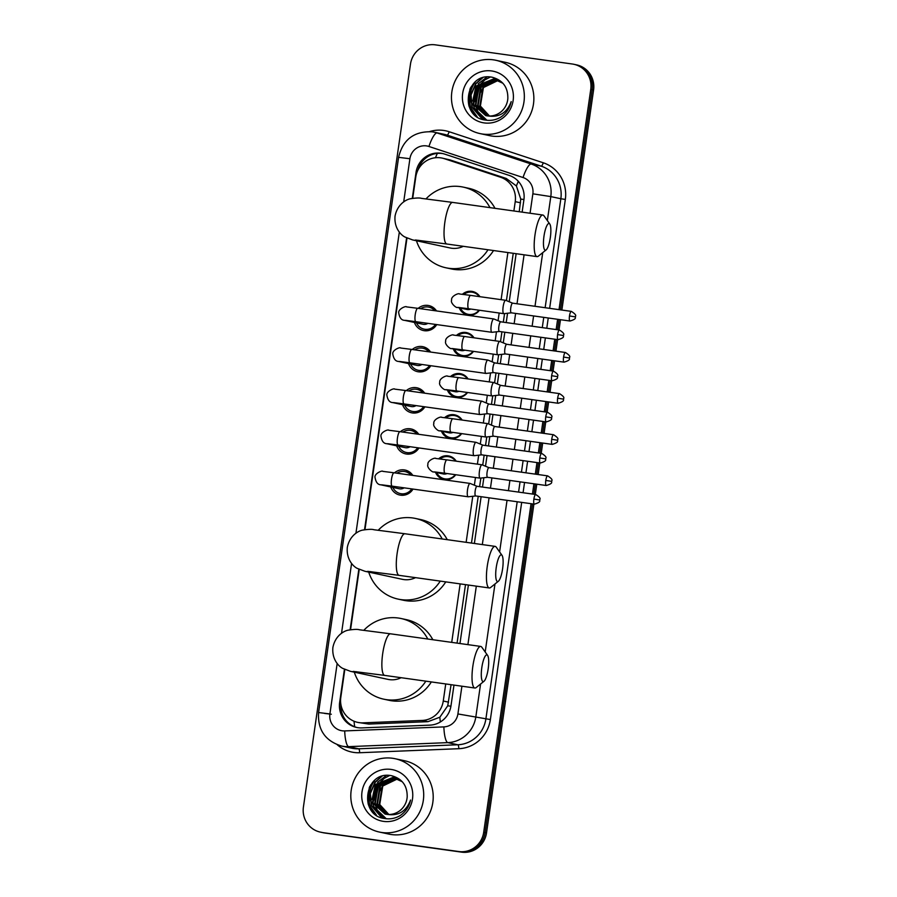 <?xml version="1.0" encoding="UTF-8"?>
<svg xmlns="http://www.w3.org/2000/svg" width="897" height="897" viewBox="0 0 897 897"><rect width="100%" height="100%" fill="white"/><g stroke="black" fill="none" stroke-linecap="round" stroke-linejoin="round"><path stroke-width="1.35" d="M438.689 458.782A11.997 11.65 102.1 0 1 456.214 461.17M455.721 474.737A11.997 11.65 102.1 0 1 435.527 472.293M444.609 417.654A11.997 11.65 102.1 0 1 462.134 420.054M461.652 433.621A11.997 11.65 102.1 0 1 441.447 431.177M450.541 376.538A11.997 11.65 102.1 0 1 468.066 378.938M467.572 392.494A11.997 11.65 102.1 0 1 447.379 390.049M456.461 335.422A11.997 11.65 102.1 0 1 473.986 337.81M473.504 351.377A11.997 11.65 102.1 0 1 453.299 348.933M462.392 294.294A11.997 11.65 102.1 0 1 479.917 296.694M479.424 310.261A11.997 11.65 102.1 0 1 459.23 307.817M394.489 472.854A12.771 12.39 102.1 0 1 412.811 475.41M413.012 489.078A12.771 12.39 102.1 0 1 390.733 486.936M400.41 431.726A12.771 12.39 102.1 0 1 418.731 434.294M418.933 447.951A12.771 12.39 102.1 0 1 396.665 445.82M406.33 390.61A12.771 12.39 102.1 0 1 424.662 393.178M424.864 406.834A12.771 12.39 102.1 0 1 402.585 404.704M412.261 349.494A12.771 12.39 102.1 0 1 430.582 352.05M430.784 365.718A12.771 12.39 102.1 0 1 408.516 363.577M418.181 308.366A12.771 12.39 102.1 0 1 436.503 310.934M436.716 324.591A12.771 12.39 102.1 0 1 414.436 322.46M519.24 211.726L520.753 199.078L516.403 185.948L506.233 178.458L450.047 159.913L442.12 158.096A22.503 21.842 -77.9 0 0 440.618 157.827A22.503 21.842 -77.9 0 0 415.771 177.068L412.721 198.271M513.88 210.974L515.226 201.657A22.503 21.842 -77.9 0 0 500.504 177.225L444.329 158.691A22.503 21.842 -77.9 0 0 442.12 158.096M344.807 669.521L340.804 697.361A22.503 21.842 -77.9 0 0 357.724 722.388L368.757 724.07L427.959 721.67L439.844 717.219L447.738 705.782L451.079 684.691M457.066 643.115L465.498 584.642M471.486 543.066L478.224 496.31M479.615 486.656L480.859 478.079M482.732 465.083L484.156 455.183M485.546 445.529L486.779 436.951M488.652 423.956L490.076 414.066M491.466 404.412L492.711 395.835M494.583 382.84L496.007 372.939M497.398 363.296L498.631 354.707M500.504 341.712L501.928 331.823M503.318 322.169L504.563 313.591M506.435 300.596L513.241 253.29M357.724 722.388A22.503 21.842 -77.9 0 0 363.027 722.847L422.229 720.437A22.503 21.842 -77.9 0 0 443.264 701.017L445.731 683.94M451.718 642.375L460.15 583.891M466.137 542.315L472.775 496.276M474.367 485.187L475.477 477.507M477.406 464.141L478.695 455.16M480.299 444.071L481.397 436.379M483.326 423.014L484.627 414.044M486.219 402.955L487.329 395.263M489.257 381.898L490.547 372.917M492.15 361.827L493.249 354.136M495.178 340.782L496.478 331.8M498.07 320.711L499.18 313.019M501.109 299.654L507.893 252.55M406.98 238.12L364.967 529.611M359.226 569.46L350.559 629.672M531.058 503.699L483.696 832.304A22.503 21.842 102.1 0 1 458.86 851.545L323.245 832.685A22.503 21.842 102.1 0 1 321.743 832.416A22.503 21.842 102.1 0 0 323.245 832.685L460.262 851.847L324.658 832.988A22.503 21.842 102.1 0 1 323.155 832.719L320.341 832.113A22.503 21.842 102.1 0 1 303.41 807.087L410.478 64.091A22.503 21.842 102.1 0 1 435.325 44.85L572.342 64.012A22.503 21.842 102.1 0 1 573.845 64.281A22.503 21.842 102.1 0 1 590.764 89.308L559.022 309.656M483.696 832.304L485.109 832.607A22.503 21.842 102.1 0 1 460.262 851.847A22.503 21.842 102.1 0 0 485.109 832.607L532.482 503.89L485.109 832.607L486.522 832.909A22.503 21.842 102.1 0 1 461.675 852.15L324.658 832.988M590.764 89.308L592.177 89.61L560.446 309.846L592.177 89.61A22.503 21.842 102.1 0 0 575.257 64.584A22.503 21.842 102.1 0 1 592.177 89.61L593.59 89.913L561.87 310.048M559.055 319.5L557.575 329.76L559.055 319.5M556.185 339.414L554.514 350.974L556.185 339.414M553.124 360.616L551.644 370.876L553.124 360.616M550.253 380.53L548.594 392.09L550.253 380.53M547.204 401.744L545.724 412.003L547.204 401.744M544.333 421.646L542.663 433.217L544.333 421.646M541.272 442.86L539.792 453.12L541.272 442.86M538.402 462.774L536.742 474.334L538.402 462.774M535.352 483.988L533.872 494.247L535.352 483.988M573.845 64.281L576.659 64.887A22.503 21.842 102.1 0 1 593.59 89.913M560.479 319.702L558.999 329.961M557.609 339.604L555.938 351.164M554.548 360.818L553.068 371.078M551.677 380.732L550.018 392.292M548.628 401.946L547.148 412.205M545.757 421.848L544.087 433.408M542.696 443.062L541.216 453.321M539.826 462.975L538.166 474.535M536.776 484.178L535.296 494.438M533.906 504.092L486.522 832.909M522.132 212.129L523.904 199.829A22.503 21.842 -77.9 0 0 509.182 175.397L444.576 154.082A22.503 21.842 -77.9 0 0 442.367 153.488A22.503 21.842 -77.9 0 0 440.864 153.219A22.503 21.842 -77.9 0 0 416.017 172.459L412.295 198.338M418.013 169.948A22.503 21.842 102.1 0 1 442.277 153.522A22.503 21.842 102.1 0 1 443.062 153.645M368.409 804.788A30.005 29.119 102.1 0 1 367.613 798.308M369.16 788.115A30.005 29.119 102.1 0 1 369.856 786.221M469.064 106.328A30.005 29.119 102.1 0 1 468.256 99.847M469.815 89.655A30.005 29.119 102.1 0 1 470.51 87.76M321.844 832.382A22.503 21.842 102.1 0 1 320.341 832.113M557.62 319.298L556.151 329.558M554.761 339.212L553.09 350.772M551.7 360.426L550.22 370.685M548.829 380.328L547.17 391.888M545.78 401.542L544.3 411.801M542.909 421.455L541.239 433.016M539.848 442.658L538.368 452.918M536.978 462.572L535.318 474.132M533.928 483.786L532.448 494.045M371.739 810.709A30.005 29.119 102.1 0 1 371.246 809.565M370.809 808.41A30.005 29.119 102.1 0 1 374.643 780.334M472.394 112.248A30.005 29.119 102.1 0 1 471.9 111.105M471.452 109.95A30.005 29.119 102.1 0 1 475.287 81.874M406.588 237.94L364.541 529.69M358.834 569.281L350.122 629.739M344.414 669.33L339.649 702.418A22.503 21.842 -77.9 0 0 356.58 727.445A22.503 21.842 -77.9 0 0 361.883 727.904L429.966 725.135A22.503 21.842 -77.9 0 0 451 705.715L453.972 685.095M459.959 643.53L468.391 585.046M474.378 543.47L481.117 496.714M482.508 487.06L483.853 477.731M485.512 466.227L487.049 455.586M488.439 445.932L489.784 436.615M491.433 425.111L492.969 414.47M494.359 404.816L495.705 395.487M497.364 383.983L498.9 373.343M500.291 363.7L501.636 354.371M503.284 342.867L504.82 332.226M506.211 322.572L507.556 313.244M509.216 301.751L516.134 253.705M357.286 727.59A22.503 21.842 102.1 0 1 340.882 704.459M482.552 134.045A37.506 36.407 102.1 0 1 480.052 133.597A37.506 36.407 102.1 0 1 452.054 90.597A37.506 36.407 102.1 0 1 493.249 59.819A37.506 36.407 102.1 0 1 495.749 60.256A37.506 36.407 102.1 0 1 523.747 103.267A37.506 36.407 102.1 0 1 482.552 134.045M495.749 60.256L505.269 62.297A37.506 36.407 102.1 0 1 533.267 105.308A37.506 36.407 102.1 0 1 492.072 136.086A37.506 36.407 102.1 0 1 489.56 135.638L480.052 133.597M501.008 116.98C506.413 113.224 509.81 108.1 511.212 101.596C506.917 112.708 499.326 117.518 488.439 116.005A18.747 18.198 102.1 0 0 507.837 98.513C508.061 87.267 502.847 80.181 492.206 77.254C464.971 71.502 458.771 117.238 485.311 120.052C490.883 120.983 496.119 119.963 501.008 116.98M491.646 70.953A26.248 25.486 102.1 0 1 513.14 100.464A26.248 25.486 102.1 0 1 484.156 122.911A26.248 25.486 102.1 0 1 462.661 93.4A26.248 25.486 102.1 0 1 491.646 70.953M495.032 79.284L476.722 86.134L473.672 104.613L486.073 115.713M502.903 83.253L493.485 78.992L476.161 86.011L473.111 104.489L485.793 115.657L488.439 116.005M495.873 79.497L478.393 86.493L475.354 104.971L486.914 115.859M496.142 79.575L478.953 86.605L475.915 105.084L487.194 115.892M497.241 79.945L481.196 87.087L478.146 105.566L488.349 116.005M496.96 79.844L480.635 86.975L477.585 105.442L488.058 115.982M498.317 80.371L483.427 87.57L480.388 106.048L489.527 116.038M498.048 80.259L482.866 87.446L479.828 105.924L489.224 116.038M479.334 94.477L486.342 82.558M490.356 77.007L485.4 79.654M484.548 80.27L480.388 84.329M477.899 88.085L474.984 101.54M475.69 105.824L477.72 111.015M478.202 111.867L486.903 120.276M487.026 76.985L478.157 83.858M475.657 87.614L472.753 101.069M473.459 105.353L474.188 107.662L485.053 120.007M481.891 78.061L475.735 83.612L470.757 94.97L471.945 107.192L482.44 119.323M471.273 86.493L469.714 106.709L475.477 115.444M479.559 85.888L475.589 104.13M477.327 85.406L473.347 103.66M482.698 77.792L476.004 83.668L471.037 95.026L472.226 107.248L482.855 119.458M473.235 83.903L468.727 95.026L469.994 106.765L477.159 116.711M381.909 832.506A37.506 36.407 102.1 0 1 379.397 832.057A37.506 36.407 102.1 0 1 351.4 789.057A37.506 36.407 102.1 0 1 392.594 758.279A37.506 36.407 102.1 0 1 395.106 758.716A37.506 36.407 102.1 0 1 423.104 801.727A37.506 36.407 102.1 0 1 381.909 832.506M395.106 758.716L404.614 760.757A37.506 36.407 102.1 0 1 432.612 803.768A37.506 36.407 102.1 0 1 391.417 834.546A37.506 36.407 102.1 0 1 388.917 834.098L379.397 832.057M400.365 815.44C405.758 811.684 409.155 806.56 410.557 800.057C406.263 811.168 398.683 815.978 387.796 814.465A18.747 18.198 102.1 0 0 407.182 796.973C407.406 785.727 402.204 778.641 391.552 775.714C364.328 769.962 358.116 815.698 384.656 818.513C390.229 819.443 395.465 818.423 400.365 815.44M390.991 769.413A26.248 25.486 102.1 0 1 412.497 798.924A26.248 25.486 102.1 0 1 383.512 821.372A26.248 25.486 102.1 0 1 362.007 791.86A26.248 25.486 102.1 0 1 390.991 769.413M394.388 777.744L376.067 784.595L373.017 803.073L385.418 814.173M402.248 781.713L392.83 777.452L375.507 784.471L372.468 802.95L385.138 814.117L387.796 814.465M395.218 777.957L377.749 784.953L374.699 803.432L386.271 814.319M395.499 778.035L378.31 785.066L375.26 803.544L386.551 814.353M396.586 778.405L380.541 785.548L377.502 804.026L387.695 814.465M396.317 778.304L379.98 785.424L376.942 803.903L387.414 814.442M397.663 778.831L382.784 786.03L379.734 804.508L388.872 814.498M397.393 778.719L382.223 785.907L379.173 804.385L388.58 814.498M378.691 792.937L385.699 781.018M389.702 775.468L384.746 778.114M383.905 778.731L379.745 782.789M377.245 786.546L374.341 800.001M375.047 804.284L377.065 809.475M377.547 810.327L386.248 818.737M386.383 775.445L377.502 782.319M375.013 786.075L372.098 799.53M372.804 803.813L373.533 806.123L384.409 818.468M381.236 776.522L375.081 782.072L370.113 793.43L371.302 805.652L381.786 817.784M370.618 784.953L369.059 805.17L374.834 813.904M378.915 784.348L374.935 802.591M376.673 783.866L372.704 802.12M382.055 776.253L375.361 782.128L370.394 793.486L371.582 805.708L382.2 817.918M372.58 782.363L368.084 793.475L369.34 805.226L376.505 815.171M543.986 236.158A13.5 3.24 98 0 0 546.138 249.904A13.5 3.24 98 0 0 550.332 237.514A13.5 3.24 98 0 0 549.76 223.992A13.5 3.24 98 0 0 543.986 236.158M546.138 249.904L538.357 256.15A21.001 5.034 -82 0 1 537.045 256.62A21.001 5.034 -82 0 1 535.016 234.767A21.001 5.034 -82 0 1 542.853 215.033A21.001 5.034 -82 0 1 543.997 215.841L549.76 223.992M415.468 240.004L446.897 244.018A21.001 5.034 98 0 1 444.867 222.164A21.001 5.034 98 0 1 452.716 202.419L421.657 198.394C419.897 197.755 416.141 197.878 410.378 198.764C406.363 199.459 397.416 204.079 395.05 216.065C393.94 228.242 401.217 235.193 404.861 236.987L412.71 239.959L450.171 247.976A21.001 20.384 -77.9 0 0 451.572 248.234A21.001 20.384 -77.9 0 0 463.267 246.305M488.002 249.77A41.251 40.04 102.1 0 1 448.679 268.27A41.251 40.04 102.1 0 1 445.932 267.788A41.251 40.04 102.1 0 1 416.466 240.766M426.008 198.887A41.251 40.04 102.1 0 1 460.453 186.621A41.251 40.04 102.1 0 1 463.2 187.103A41.251 40.04 102.1 0 1 489.953 207.622M493.518 250.532A41.251 40.04 102.1 0 1 453.972 269.403A41.251 40.04 102.1 0 1 451.213 268.909L445.932 267.788M463.2 187.103L468.481 188.235A41.251 40.04 102.1 0 1 495.009 208.339M496.243 567.498A13.5 3.24 98 0 0 498.396 581.245A13.5 3.24 98 0 0 502.589 568.855A13.5 3.24 98 0 0 502.017 555.333A13.5 3.24 98 0 0 496.243 567.498M498.396 581.245L490.614 587.49A21.001 5.034 -82 0 1 489.291 587.961A21.001 5.034 -82 0 1 487.273 566.108A21.001 5.034 -82 0 1 495.11 546.374A21.001 5.034 -82 0 1 496.254 547.181L502.017 555.333M367.725 571.344L399.154 575.358A21.001 5.034 98 0 1 397.124 553.505A21.001 5.034 98 0 1 404.962 533.76L373.903 529.735C372.154 529.095 368.398 529.23 362.623 530.116C358.621 530.8 349.673 535.419 347.307 547.405C346.186 559.582 353.474 566.534 357.118 568.328L364.967 571.299L402.417 579.327A21.001 20.384 -77.9 0 0 403.818 579.574A21.001 20.384 -77.9 0 0 415.524 577.646M440.259 581.11A41.251 40.04 102.1 0 1 400.937 599.611A41.251 40.04 102.1 0 1 398.178 599.129A41.251 40.04 102.1 0 1 368.723 572.107M378.254 530.228A41.251 40.04 102.1 0 1 412.698 517.961A41.251 40.04 102.1 0 1 415.457 518.455A41.251 40.04 102.1 0 1 442.199 538.974M445.764 581.873A41.251 40.04 102.1 0 1 406.218 600.743A41.251 40.04 102.1 0 1 403.471 600.261L398.178 599.129M415.457 518.455L420.738 519.576A41.251 40.04 102.1 0 1 447.267 539.68M481.824 667.559A13.5 3.24 98 0 0 483.976 681.294A13.5 3.24 98 0 0 488.17 668.915A13.5 3.24 98 0 0 487.598 655.382A13.5 3.24 98 0 0 481.824 667.559M483.976 681.294L476.195 687.551A21.001 5.034 -82 0 1 474.872 688.021A21.001 5.034 -82 0 1 472.854 666.168A21.001 5.034 -82 0 1 480.691 646.423A21.001 5.034 -82 0 1 481.835 647.242L487.598 655.382M353.306 671.404L384.735 675.407A21.001 5.034 98 0 1 382.705 653.554A21.001 5.034 98 0 1 390.554 633.82L359.484 629.795C357.735 629.156 353.979 629.279 348.204 630.165C344.201 630.86 335.254 635.468 332.888 647.466C331.767 659.631 339.055 666.583 342.699 668.377L350.548 671.36L387.997 679.377A21.001 20.384 -77.9 0 0 389.399 679.623A21.001 20.384 -77.9 0 0 401.105 677.706M425.84 681.159A41.251 40.04 102.1 0 1 386.517 699.671A41.251 40.04 102.1 0 1 383.759 699.178A41.251 40.04 102.1 0 1 354.304 672.167M363.834 630.288A41.251 40.04 102.1 0 1 398.279 618.022A41.251 40.04 102.1 0 1 401.037 618.504A41.251 40.04 102.1 0 1 427.779 639.023M431.345 681.933A41.251 40.04 102.1 0 1 391.798 700.804A41.251 40.04 102.1 0 1 389.051 700.31L383.759 699.178M401.037 618.504L406.319 619.636A41.251 40.04 102.1 0 1 432.847 639.729M434.765 310.687A11.246 10.921 -77.9 0 0 420.637 308.714M416.533 322.909A11.246 10.921 -77.9 0 0 435.482 324.422M405.377 320.341L415.872 321.675A6.75 1.615 98 0 1 415.165 315.071A6.75 1.615 98 0 1 415.221 314.656A6.75 1.615 98 0 1 417.744 308.31L406.554 306.886C406.083 305.619 397.797 309.084 398.761 313.064C399.569 317.796 401.486 320.218 404.491 320.33L422.958 324.277A6.75 6.548 -77.9 0 0 427.858 323.357M493.922 318.996A6.75 1.615 98 0 0 493.855 318.962A6.75 1.615 98 0 0 493.776 318.94A6.75 1.615 98 0 0 493.754 318.94A6.75 1.615 98 0 0 491.231 325.286A6.75 1.615 98 0 0 491.859 332.305A6.75 1.615 98 0 0 491.881 332.305A6.75 1.615 98 0 0 491.982 332.305A6.75 1.615 98 0 0 492.117 332.271M493.855 318.962L500.739 321.81A4.877 1.166 98 0 0 500.728 321.81A4.877 1.166 98 0 0 500.705 321.81A4.877 1.166 98 0 0 498.889 326.385A4.877 1.166 98 0 0 499.337 331.453A4.877 1.166 98 0 0 499.349 331.464A4.877 1.166 98 0 0 499.427 331.464L491.982 332.305M428.844 351.803A11.246 10.921 -77.9 0 0 414.717 349.83M410.602 364.025A11.246 10.921 -77.9 0 0 429.551 365.539M399.457 361.457L409.951 362.803A6.75 1.615 98 0 1 409.245 356.199A6.75 1.615 98 0 1 409.301 355.773A6.75 1.615 98 0 1 411.813 349.426L400.634 348.014C400.163 346.747 391.877 350.211 392.83 354.192C393.648 358.912 395.566 361.334 398.571 361.446L417.038 365.404A6.75 6.548 -77.9 0 0 421.926 364.474M487.99 360.123A6.75 1.615 98 0 0 487.923 360.089A6.75 1.615 98 0 0 487.856 360.067A6.75 1.615 98 0 0 487.822 360.056A6.75 1.615 98 0 0 485.311 366.402A6.75 1.615 98 0 0 485.927 373.421A6.75 1.615 98 0 0 485.961 373.432A6.75 1.615 98 0 0 486.062 373.432A6.75 1.615 98 0 0 486.185 373.399M494.852 362.949A4.877 1.166 98 0 0 494.796 362.926A4.877 1.166 98 0 0 494.774 362.926A4.877 1.166 98 0 0 492.958 367.512A4.877 1.166 98 0 0 493.406 372.58A4.877 1.166 98 0 0 493.428 372.58A4.877 1.166 98 0 0 493.496 372.58M422.913 392.931A11.246 10.921 -77.9 0 0 408.785 390.957M404.682 405.152A11.246 10.921 -77.9 0 0 423.631 406.666M393.525 402.585L404.02 403.919A6.75 1.615 98 0 1 403.314 397.315A6.75 1.615 98 0 1 403.37 396.889A6.75 1.615 98 0 1 405.893 390.554L394.702 389.13C394.243 387.863 385.945 391.327 386.91 395.308C387.717 400.04 389.634 402.45 392.651 402.574L411.106 406.52A6.75 6.548 -77.9 0 0 416.006 405.59M482.07 401.239A6.75 1.615 98 0 0 482.003 401.206A6.75 1.615 98 0 0 481.924 401.183A6.75 1.615 98 0 0 479.379 407.53A6.75 1.615 98 0 0 480.007 414.549A6.75 1.615 98 0 0 480.03 414.549A6.75 1.615 98 0 0 480.13 414.549A6.75 1.615 98 0 0 480.265 414.515M488.921 404.065A4.877 1.166 98 0 0 488.876 404.054A4.877 1.166 98 0 0 487.037 408.628A4.877 1.166 98 0 0 487.486 413.696A4.877 1.166 98 0 0 487.508 413.708A4.877 1.166 98 0 0 487.576 413.708M481.924 401.183A6.75 1.615 98 0 0 481.902 401.183L405.893 390.554M547.551 412.261C554.828 416.87 550.623 417.161 551.7 417.778L545.735 416.836A4.877 1.166 98 0 1 547.551 412.261L488.854 404.042A4.877 1.166 98 0 0 488.854 404.042L482.003 401.206M416.993 434.047A11.246 10.921 -77.9 0 0 402.865 432.074M398.75 446.269A11.246 10.921 -77.9 0 0 417.699 447.782M387.605 443.701L398.1 445.035A6.75 1.615 98 0 1 397.393 438.431A6.75 1.615 98 0 1 397.449 438.016A6.75 1.615 98 0 1 399.972 431.67L388.782 430.246C388.311 428.99 380.025 432.444 380.978 436.424C381.797 441.156 383.714 443.578 386.719 443.69L405.186 447.648A6.75 6.548 -77.9 0 0 410.075 446.717M476.139 442.367A6.75 1.615 98 0 0 476.072 442.333A6.75 1.615 98 0 0 476.004 442.311A6.75 1.615 98 0 0 475.971 442.299A6.75 1.615 98 0 0 473.459 448.646A6.75 1.615 98 0 0 474.076 455.665A6.75 1.615 98 0 0 474.109 455.676A6.75 1.615 98 0 0 474.21 455.676A6.75 1.615 98 0 0 474.345 455.642M476.072 442.333L482.967 445.17A4.877 1.166 98 0 0 482.945 445.17A4.877 1.166 98 0 0 481.106 449.745A4.877 1.166 98 0 0 481.554 454.824A4.877 1.166 98 0 0 481.577 454.824A4.877 1.166 98 0 0 481.655 454.824L474.21 455.676M482.945 445.17A4.877 1.166 98 0 0 482.922 445.17L541.631 453.377A4.877 1.166 98 0 0 539.803 457.963A4.877 1.166 98 0 0 540.274 463.031L481.577 454.824M411.061 475.175A11.246 10.921 -77.9 0 0 396.945 473.19M392.83 487.385A11.246 10.921 -77.9 0 0 411.779 488.899M381.673 484.817L392.168 486.163A6.75 1.615 98 0 1 391.462 479.559A6.75 1.615 98 0 1 391.518 479.133A6.75 1.615 98 0 1 394.041 472.786L382.851 471.374C382.391 470.106 374.094 473.571 375.058 477.552C375.877 482.272 377.783 484.694 380.799 484.817L399.255 488.764A6.75 6.548 -77.9 0 0 404.155 487.833M470.219 483.483A6.75 1.615 98 0 0 470.151 483.449A6.75 1.615 98 0 0 470.073 483.427A6.75 1.615 98 0 0 470.05 483.427A6.75 1.615 98 0 0 467.528 489.773A6.75 1.615 98 0 0 468.156 496.792A6.75 1.615 98 0 0 468.178 496.792A6.75 1.615 98 0 0 468.279 496.792A6.75 1.615 98 0 0 468.413 496.759M477.069 486.309A4.877 1.166 98 0 0 477.025 486.286A4.877 1.166 98 0 0 477.002 486.286A4.877 1.166 98 0 0 475.186 490.872A4.877 1.166 98 0 0 475.634 495.94A4.877 1.166 98 0 0 475.657 495.94A4.877 1.166 98 0 0 475.724 495.94M479.267 296.604A11.246 10.921 -77.9 0 0 463.76 294.474M460.453 308.075A11.246 10.921 -77.9 0 0 478.964 310.194M459.309 307.525A6.75 6.548 -77.9 0 1 457.369 307.413L466.889 309.454A6.75 6.548 -77.9 0 0 470.802 309.05M505.83 300.36A6.75 1.615 98 0 0 505.762 300.316A6.75 1.615 98 0 0 505.695 300.304A6.75 1.615 98 0 0 505.661 300.293A6.75 1.615 98 0 0 503.15 306.639A6.75 1.615 98 0 0 503.766 313.658A6.75 1.615 98 0 0 503.8 313.67A6.75 1.615 98 0 0 503.901 313.67A6.75 1.615 98 0 0 504.024 313.636M512.692 303.175A4.877 1.166 98 0 0 512.635 303.164A4.877 1.166 98 0 0 510.797 307.738A4.877 1.166 98 0 0 511.245 312.818A4.877 1.166 98 0 0 511.268 312.818A4.877 1.166 98 0 0 511.335 312.818M571.322 311.371C578.599 315.991 574.394 316.271 575.47 316.899L569.494 315.957A4.877 1.166 98 0 1 571.322 311.371L512.613 303.164A4.877 1.166 98 0 0 512.613 303.164L505.762 300.316M473.347 337.721A11.246 10.921 -77.9 0 0 457.84 335.59M454.532 349.191A11.246 10.921 -77.9 0 0 473.044 351.31M453.377 348.653A6.75 6.548 -77.9 0 1 451.449 348.541L460.957 350.57A6.75 6.548 -77.9 0 0 464.881 350.166M499.909 341.477A6.75 1.615 98 0 0 499.842 341.443A6.75 1.615 98 0 0 499.764 341.421A6.75 1.615 98 0 0 497.218 347.756A6.75 1.615 98 0 0 497.846 354.786A6.75 1.615 98 0 0 497.869 354.786A6.75 1.615 98 0 0 497.97 354.786A6.75 1.615 98 0 0 498.104 354.752M499.842 341.443L506.727 344.291A4.877 1.166 98 0 0 506.715 344.28A4.877 1.166 98 0 0 504.876 348.866A4.877 1.166 98 0 0 505.325 353.934A4.877 1.166 98 0 0 505.336 353.934A4.877 1.166 98 0 0 505.415 353.934L497.97 354.786M499.764 341.421A6.75 1.615 98 0 0 499.741 341.421L464.691 336.51A6.75 1.615 98 0 0 462.168 342.856A6.75 1.615 98 0 0 462.112 343.282A6.75 1.615 98 0 0 462.818 349.886L497.869 354.786M506.715 344.28A4.877 1.166 98 0 0 506.693 344.28L565.39 352.487A4.877 1.166 98 0 0 563.574 357.073A4.877 1.166 98 0 0 564.045 362.153L505.336 353.934M467.415 378.848A11.246 10.921 -77.9 0 0 451.909 376.706M448.601 390.318A11.246 10.921 -77.9 0 0 467.113 392.438M447.457 389.769A6.75 6.548 -77.9 0 1 445.517 389.657L455.037 391.697A6.75 6.548 -77.9 0 0 458.95 391.294M493.978 382.593A6.75 1.615 98 0 0 493.911 382.559A6.75 1.615 98 0 0 493.843 382.537A6.75 1.615 98 0 0 493.81 382.537A6.75 1.615 98 0 0 491.298 388.883A6.75 1.615 98 0 0 491.915 395.902A6.75 1.615 98 0 0 491.948 395.902A6.75 1.615 98 0 0 492.049 395.902A6.75 1.615 98 0 0 492.173 395.869M500.84 385.418A4.877 1.166 98 0 0 500.784 385.407A4.877 1.166 98 0 0 500.761 385.407A4.877 1.166 98 0 0 498.945 389.982A4.877 1.166 98 0 0 499.394 395.05A4.877 1.166 98 0 0 499.416 395.061A4.877 1.166 98 0 0 499.483 395.061L492.049 395.902M461.495 419.964A11.246 10.921 -77.9 0 0 445.988 417.834M442.681 431.435A11.246 10.921 -77.9 0 0 461.193 433.554M441.526 430.885A6.75 6.548 -77.9 0 1 439.597 430.773L449.105 432.814A6.75 6.548 -77.9 0 0 453.03 432.41M488.058 423.72A6.75 1.615 98 0 0 487.99 423.687A6.75 1.615 98 0 0 487.912 423.664A6.75 1.615 98 0 0 485.367 429.999A6.75 1.615 98 0 0 485.995 437.018A6.75 1.615 98 0 0 486.017 437.03A6.75 1.615 98 0 0 486.118 437.03A6.75 1.615 98 0 0 486.252 436.996M494.909 426.546A4.877 1.166 98 0 0 494.864 426.524A4.877 1.166 98 0 0 493.025 431.109A4.877 1.166 98 0 0 493.473 436.177A4.877 1.166 98 0 0 493.496 436.177A4.877 1.166 98 0 0 493.563 436.177M487.912 423.664A6.75 1.615 98 0 0 487.89 423.653L452.839 418.753A6.75 1.615 98 0 0 450.316 425.1A6.75 1.615 98 0 0 450.26 425.526A6.75 1.615 98 0 0 450.967 432.13L486.017 437.03M553.539 434.731C560.816 439.351 556.611 439.631 557.687 440.259L551.722 439.317A4.877 1.166 98 0 1 553.539 434.731L494.841 426.524A4.877 1.166 98 0 0 494.841 426.524L487.99 423.687M455.564 461.08A11.246 10.921 -77.9 0 0 440.057 458.95M436.749 472.562A11.246 10.921 -77.9 0 0 455.261 474.67M435.606 472.013A6.75 6.548 -77.9 0 1 433.666 471.9L443.185 473.93A6.75 6.548 -77.9 0 0 447.098 473.538M482.126 464.837A6.75 1.615 98 0 0 482.059 464.803A6.75 1.615 98 0 0 481.992 464.781A6.75 1.615 98 0 0 479.447 471.127A6.75 1.615 98 0 0 480.063 478.146A6.75 1.615 98 0 0 480.097 478.146A6.75 1.615 98 0 0 480.198 478.146A6.75 1.615 98 0 0 480.332 478.112M482.059 464.803L488.955 467.651A4.877 1.166 98 0 0 488.932 467.651A4.877 1.166 98 0 0 488.91 467.64A4.877 1.166 98 0 0 487.093 472.226A4.877 1.166 98 0 0 487.542 477.294A4.877 1.166 98 0 0 487.564 477.305A4.877 1.166 98 0 0 487.643 477.305M481.992 464.781A6.75 1.615 98 0 0 481.958 464.781L446.919 459.881A6.75 1.615 98 0 0 444.396 466.216A6.75 1.615 98 0 0 444.34 466.642A6.75 1.615 98 0 0 445.047 473.246L480.097 478.146M450.047 159.913L444.329 158.691M354.707 726.761A22.503 5.247 -92.3 0 1 354.046 721.244M523.938 199.526L520.753 199.078M516.403 185.948A22.503 5.371 -71.7 0 1 518.331 181.351M450.922 706.231L447.738 705.782M435.46 157.737A22.503 5.371 -71.7 0 1 437.366 153.409M440.36 721.973A22.503 5.247 -92.3 0 1 439.844 717.219M506.233 178.458L500.504 177.225M520.529 202.789L515.226 201.657M448.567 702.149L443.264 701.017M427.959 721.67L422.229 720.437M368.757 724.07L363.027 722.847M461.675 852.15L458.86 851.545M416.87 172.639L416.017 172.459M324.512 713.407L331.307 714.236M530.06 213.239L532.863 193.819A15.002 14.565 -77.9 0 0 523.052 177.528L428.945 146.48A15.002 14.565 -77.9 0 0 409.907 158.724L403.684 201.926M432.13 131.803A30.005 29.119 102.1 0 1 434.137 132.162L432.074 131.803C414.022 131.097 402.854 139.618 398.582 157.345L409.907 158.724M337.171 663.466L329.905 713.934A15.002 14.565 -77.9 0 0 344.717 730.92L443.88 726.895A15.002 14.565 -77.9 0 0 457.907 713.945L461.91 686.205M480.568 684.041L475.858 716.714A30.005 29.119 102.1 0 1 447.805 742.626L348.641 746.64A30.005 29.119 102.1 0 1 343.573 746.394A30.005 29.119 102.1 0 1 341.566 746.035L351.613 748.188A30.005 29.119 -77.9 0 0 353.609 748.547A30.005 29.119 -77.9 0 0 358.688 748.793L457.851 744.768A30.005 29.119 -77.9 0 0 485.894 718.867L517.188 501.748M521.684 502.387L490.379 719.562A33.75 32.763 102.1 0 1 458.827 748.703L359.663 752.729A3.745 0.875 87.7 0 0 358.688 748.793L348.641 746.64A15.002 3.498 -92.3 0 1 344.717 730.92M429.685 131.567A33.75 32.763 102.1 0 1 443.589 130.435A33.75 32.763 102.1 0 1 449.15 131.736L543.257 162.783A33.75 32.763 102.1 0 1 565.334 199.437L549.637 308.344M548.246 317.987L546.778 328.246M545.376 337.9L543.717 349.46M542.326 359.114L540.846 369.373M539.456 379.016L537.785 390.576M536.395 400.23L534.926 410.49M533.536 420.144L531.865 431.704M530.475 441.358L528.995 451.606M527.604 461.26L525.934 472.82M524.543 482.474L523.074 492.733M359.663 752.729A33.75 32.763 102.1 0 1 337.272 744.768M428.945 146.48A15.002 3.588 -71.7 0 1 437.074 132.958L531.181 164.016L541.227 166.169L447.121 135.111A30.005 29.119 -77.9 0 0 444.172 134.315L434.137 132.162A30.005 29.119 102.1 0 1 437.074 132.958L447.121 135.111A3.745 0.897 108.3 0 0 449.15 131.736M523.052 177.528A15.002 3.588 -71.7 0 1 531.181 164.016A30.005 29.119 102.1 0 1 550.803 196.589L560.849 198.742A30.005 29.119 -77.9 0 0 541.227 166.169A3.745 0.897 108.3 0 0 543.257 162.783M443.88 726.895A15.002 3.498 -92.3 0 0 447.805 742.626L457.851 744.768A3.745 0.875 87.7 0 1 458.827 748.703M457.907 713.945L490.379 719.562M532.863 193.819L550.803 196.589L547.349 220.572M542.73 252.64L534.993 306.292M533.603 315.946L532.134 326.205M530.732 335.848L529.073 347.408M527.683 357.062L526.203 367.322M524.812 376.975L523.142 388.536M521.751 398.178L520.282 408.438M518.892 418.092L517.221 429.652M515.831 439.306L514.351 449.565M512.961 459.208L511.29 470.779M509.9 480.422L508.431 490.681M507.04 500.335L499.607 551.924M494.976 583.981L485.187 651.973M518.578 492.105L520.047 481.846M521.449 472.192L523.108 460.632M524.498 450.978L525.978 440.719M527.369 431.076L529.039 419.516M530.43 409.862L531.899 399.602M533.289 389.948L534.96 378.388M536.35 368.745L537.83 358.486M539.22 348.832L540.891 337.272M542.281 327.618L543.75 317.359M545.141 307.716L560.849 198.742L565.334 199.437M399.333 232.065L355.93 533.267M351.59 563.406L341.51 633.327M467.898 644.64L476.318 586.156M482.317 544.58L489.056 497.824M490.446 488.17L491.926 477.91M493.316 468.256L494.976 456.696M496.366 447.042L497.846 436.783M499.237 427.14L500.907 415.58M502.298 405.926L503.778 395.667M505.168 386.013L506.827 374.453M508.218 364.81L509.698 354.55M511.088 344.897L512.759 333.336M514.149 323.682L515.618 313.423M517.008 303.78L524.072 254.815M398.582 157.345L318.581 712.543L329.905 713.934M340.647 702.631L339.649 702.418M469.512 107.427A30.005 29.119 102.1 0 1 468.615 102.774M468.593 96.192A30.005 29.119 102.1 0 1 469.008 93.411M472.013 111.755A30.005 29.119 102.1 0 1 471.441 110.365M470.992 109.064A30.005 29.119 102.1 0 1 474.771 82.333M368.858 805.887A30.005 29.119 102.1 0 1 367.972 801.234M367.949 794.652A30.005 29.119 102.1 0 1 368.364 791.872M371.358 810.215A30.005 29.119 102.1 0 1 370.797 808.825M370.338 807.524A30.005 29.119 102.1 0 1 374.116 780.794M412.71 239.959A21.001 20.384 -77.9 0 0 414.111 240.205A21.001 20.384 -77.9 0 0 418.652 240.318M364.967 571.299A21.001 20.384 -77.9 0 0 366.368 571.557A21.001 20.384 -77.9 0 0 370.91 571.658M350.548 671.36A21.001 20.384 -77.9 0 0 351.949 671.606A21.001 20.384 -77.9 0 0 356.49 671.718M557.586 334.603L563.551 335.534C562.475 334.917 566.68 334.626 559.403 330.018A4.877 1.166 98 0 0 557.586 334.603A4.877 1.166 98 0 0 558.057 339.671L499.349 331.464M404.491 320.33A6.75 6.548 -77.9 0 0 406.431 320.442M551.655 375.72L557.631 376.662C556.555 376.034 560.76 375.753 553.483 371.134A4.877 1.166 98 0 0 551.655 375.72A4.877 1.166 98 0 0 552.126 380.788L493.428 372.58M398.571 361.446A6.75 6.548 -77.9 0 0 400.499 361.558M392.651 402.574A6.75 6.548 -77.9 0 0 394.579 402.686M545.735 416.836A4.877 1.166 98 0 0 546.206 421.915L487.508 413.708L480.13 414.549M539.803 457.963L545.78 458.905C544.703 458.277 548.908 457.997 541.631 453.377M386.719 443.69A6.75 6.548 -77.9 0 0 388.659 443.802M533.883 499.08L539.848 500.021C538.772 499.405 542.977 499.113 535.7 494.494A4.877 1.166 98 0 0 533.883 499.08A4.877 1.166 98 0 0 534.354 504.159L475.657 495.94M380.799 484.817A6.75 6.548 -77.9 0 0 382.727 484.929M457.369 307.413C456.461 308.355 450.115 302.951 451.628 300.147C450.675 296.167 458.961 292.714 459.432 293.969L470.622 295.393A6.75 1.615 98 0 0 468.099 301.74A6.75 1.615 98 0 0 468.043 302.154A6.75 1.615 98 0 0 468.75 308.759L503.8 313.67M569.494 315.957A4.877 1.166 98 0 0 569.965 321.025L511.268 312.818L503.901 313.67M563.574 357.073L569.539 358.015C568.463 357.398 572.667 357.107 565.39 352.487M557.642 398.201L563.619 399.131C562.542 398.515 566.747 398.223 559.47 393.615A4.877 1.166 98 0 0 557.642 398.201A4.877 1.166 98 0 0 558.113 403.269L499.416 395.061M445.517 389.657C444.609 390.587 438.263 385.194 439.777 382.391C438.824 378.411 447.11 374.946 447.581 376.213L458.771 377.637A6.75 1.615 98 0 0 456.248 383.983A6.75 1.615 98 0 0 456.192 384.398A6.75 1.615 98 0 0 456.898 391.002L491.948 395.902M551.722 439.317A4.877 1.166 98 0 0 552.193 444.385L493.496 436.177L486.118 437.03M545.791 480.433L551.767 481.375C550.691 480.758 554.895 480.467 547.619 475.858A4.877 1.166 98 0 0 545.791 480.433A4.877 1.166 98 0 0 546.262 485.512L487.564 477.305L480.198 478.146M318.581 712.543C317.549 729.799 325.207 740.967 341.566 746.035M446.897 244.018L537.045 256.62M452.716 202.419L542.853 215.033M399.154 575.358L489.291 587.961M404.962 533.76L495.11 546.374M384.735 675.407L474.872 688.021M390.554 633.82L480.691 646.423M424.135 329.132L429.506 330.287M415.872 321.675L491.881 332.305M428.844 307.133L434.215 308.288M417.744 308.31L493.754 318.94M559.403 330.018L500.705 321.81M558.057 339.671C566.321 337.238 562.352 335.792 563.551 335.534M418.204 370.259L423.586 371.403M409.951 362.803L485.961 373.432M494.819 362.926L487.923 360.089M493.462 372.591L486.062 373.432M422.913 348.249L428.295 349.404M411.813 349.426L487.822 360.056M553.483 371.134L494.774 362.926M552.126 380.788C560.39 378.355 556.42 376.908 557.631 376.662M412.284 411.375L417.654 412.53M404.02 403.919L480.03 414.549M416.993 389.376L422.364 390.52M546.206 421.915C554.469 419.471 550.5 418.036 551.7 417.778M406.352 452.503L411.734 453.647M398.1 445.035L474.109 455.676M411.061 430.493L416.443 431.648M399.972 431.67L475.971 442.299M540.274 463.031C548.549 460.598 544.569 459.152 545.78 458.905M400.432 493.619L405.803 494.774M392.168 486.163L468.178 496.792M477.036 486.297L470.151 483.449M475.69 495.951L468.279 496.792M405.141 471.62L410.512 472.764M394.041 472.786L470.05 483.427M535.7 494.494L477.002 486.286M534.354 504.159C542.618 501.715 538.649 500.279 539.848 500.021M468.055 314.309L471.665 315.082M472.764 292.299L476.374 293.072M468.75 308.759L458.255 307.424M470.622 295.393L505.661 300.293M569.965 321.025C578.229 318.592 574.259 317.146 575.47 316.899M462.134 355.425L465.745 356.199M464.691 336.51L453.501 335.097C453.041 333.83 444.744 337.294 445.708 341.275C444.194 344.078 450.529 349.471 451.449 348.541M466.844 333.426L470.454 334.2M462.818 349.886L452.323 348.541M564.045 362.153C572.308 359.708 568.339 358.273 569.539 358.015M456.203 396.541L459.813 397.315M500.806 385.407L493.911 382.559M460.912 374.542L464.523 375.316M456.898 391.002L446.403 389.668M458.771 377.637L493.81 382.537M559.47 393.615L500.761 385.407M558.113 403.269C566.377 400.836 562.408 399.389 563.619 399.131M450.283 437.669L453.893 438.442M452.839 418.753L441.649 417.34C441.189 416.073 432.892 419.538 433.856 423.519C432.343 426.31 438.689 431.715 439.597 430.773M454.992 415.67L458.602 416.432M450.967 432.13L440.472 430.784M552.193 444.385C560.457 441.952 556.488 440.505 557.687 440.259M444.351 478.785L447.962 479.559M446.919 459.881L435.729 458.457C435.258 457.19 426.972 460.654 427.925 464.635C426.411 467.438 432.758 472.831 433.666 471.9M449.061 456.786L452.671 457.56M445.047 473.246L434.552 471.912M547.619 475.858L488.91 467.64M546.262 485.512C554.537 483.068 550.556 481.633 551.767 481.375"/></g></svg>
